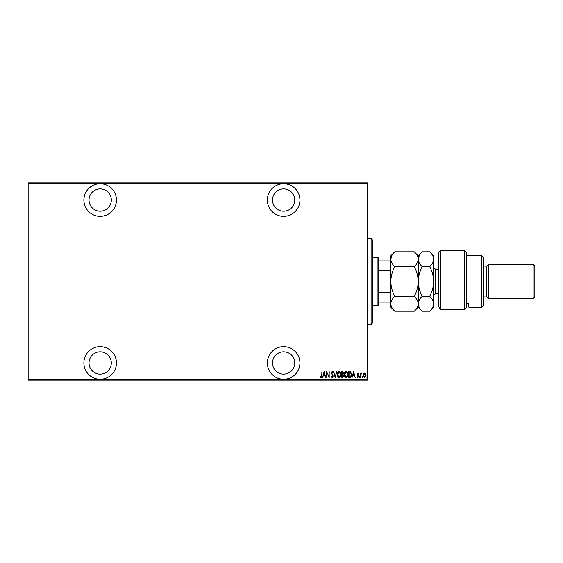 <?xml version="1.0" encoding="UTF-8"?>
<svg xmlns="http://www.w3.org/2000/svg" width="563" height="563" viewBox="0 0 563 563"><rect width="100%" height="100%" fill="white"/><g stroke="black" fill="none" stroke-linecap="round" stroke-linejoin="round"><path stroke-width="0.84" d="M283.646 379.237A16.292 16.292 0 0 0 299.931 362.952A16.292 16.292 0 0 0 283.646 346.66A16.292 16.292 0 0 0 267.355 362.952A16.292 16.292 0 0 0 283.646 379.237M100.172 379.237A16.292 16.292 0 0 0 116.457 362.952A16.292 16.292 0 0 0 100.172 346.66A16.292 16.292 0 0 0 83.88 362.952A16.292 16.292 0 0 0 100.172 379.237M100.172 216.34A16.292 16.292 0 0 0 116.457 200.048A16.292 16.292 0 0 0 100.172 183.763A16.292 16.292 0 0 0 83.88 200.048A16.292 16.292 0 0 0 100.172 216.34M283.646 216.34A16.292 16.292 0 0 0 299.931 200.048A16.292 16.292 0 0 0 283.646 183.763A16.292 16.292 0 0 0 267.355 200.048A16.292 16.292 0 0 0 283.646 216.34M283.646 188.908A11.147 11.147 0 0 1 294.787 200.048A11.147 11.147 0 0 1 283.646 211.195A11.147 11.147 0 0 1 272.499 200.048A11.147 11.147 0 0 1 283.646 188.908M100.172 188.908A11.147 11.147 0 0 1 111.312 200.048A11.147 11.147 0 0 1 100.172 211.195A11.147 11.147 0 0 1 89.024 200.048A11.147 11.147 0 0 1 100.172 188.908M100.172 351.805A11.147 11.147 0 0 1 111.312 362.952A11.147 11.147 0 0 1 100.172 374.092A11.147 11.147 0 0 1 89.024 362.952A11.147 11.147 0 0 1 100.172 351.805M283.646 351.805A11.147 11.147 0 0 1 294.787 362.952A11.147 11.147 0 0 1 283.646 374.092A11.147 11.147 0 0 1 272.499 362.952A11.147 11.147 0 0 1 283.646 351.805M363.649 373.79L364.662 373.065L365.683 373.783L366.049 375.345L364.662 377.604L363.276 375.345L363.649 373.79M360.433 377.527L360.433 373.135L360.742 373.783L361.439 373.065L360.433 377.527M357.885 373.065L358.589 373.684L358.371 374.064L357.878 373.6L357.505 374.191L358.589 376.337L357.808 377.604L357.048 377.006L357.259 376.598L357.801 377.062L358.279 376.358L357.202 374.212L357.885 373.065M349.841 377.527L348.736 377.527L348.736 371.524L350.587 371.742L351.664 374.599C351.805 376.175 351.199 377.154 349.841 377.527M341.657 377.527L341.657 371.524L342.332 371.524L343.43 373.009L343.029 374.289L343.733 375.824L342.614 377.527L341.657 377.527M335.196 377.527L333.655 371.524L335.231 376.365L336.808 371.524L335.196 377.527M326.807 377.527L326.498 371.524L328.883 376.253L329.193 371.524L329.193 377.527L326.807 372.805L326.807 377.527M321.656 375.514L321.959 371.524L321.959 375.577L321.128 377.682L320.27 376.985L320.453 376.527L321.156 377.062L321.656 375.514M367.667 379.582L367.667 380.095L28.15 380.095L28.15 379.582L367.667 379.582L367.667 183.418L28.15 183.418L28.15 182.905L367.667 182.905L367.667 183.418M28.15 379.582L28.15 183.418M324.112 371.524L325.731 377.527L324.9 375.598L323.401 375.598L322.578 377.527L324.112 371.524M332.191 377.682L331.114 376.365L331.417 376.063L332.191 377.062L332.888 376.049L331.347 372.769L332.198 371.369L333.12 372.382L332.832 372.755L332.156 371.981L331.656 372.741L333.197 376.056L332.191 377.682M337.272 374.55C337.167 372.98 337.779 371.918 339.095 371.369C340.446 371.883 341.072 372.931 340.967 374.522C341.065 376.098 340.453 377.147 339.123 377.682C337.793 377.161 337.174 376.119 337.272 374.55M344.352 374.55C344.246 372.98 344.859 371.918 346.175 371.369C347.526 371.883 348.152 372.931 348.047 374.522C348.145 376.098 347.533 377.147 346.203 377.682C344.873 377.161 344.253 376.119 344.352 374.55M353.585 371.524L355.197 377.527L354.373 375.598L352.874 375.598L352.044 377.527L353.585 371.524M359.278 377.104L359.588 376.598L359.891 377.104L359.588 377.604L359.278 377.104M362.122 377.104L362.431 376.598L362.741 377.104L362.431 377.604L362.122 377.104M366.738 377.104L367.048 376.598L367.358 377.104L367.048 377.604L366.738 377.104M324.745 374.986L324.154 372.678L323.563 374.986L324.745 374.986M340.657 374.522L339.109 371.981L337.582 374.55L339.109 377.062L340.657 374.522M342.388 372.136L341.966 372.136L341.966 374.064L343.12 373.023L342.388 372.136M342.17 374.676L341.966 376.907L342.424 376.907L343.43 375.824L342.818 374.747L342.17 374.676M347.737 374.522L346.189 371.981L344.662 374.55L346.189 377.062L347.737 374.522M349.046 372.136L349.046 376.907L350.489 376.76L351.354 374.599L350.404 372.305L349.046 372.136M354.211 374.986L353.62 372.678L353.029 374.986L354.211 374.986M365.739 375.345L364.662 373.6L363.585 375.345L364.662 377.062L365.739 375.345M371.094 238.635L372.812 240.345L372.812 322.655L371.094 324.365L371.094 238.635L367.667 238.635M371.094 324.365L367.667 324.365M377.956 257.495L378.808 258.354L378.808 304.646L377.956 305.505L377.956 257.495L372.812 257.495M377.956 305.505L372.812 305.505M378.808 260.922L390.813 260.922M390.813 272.07L390.3 270.894L390.3 260.922M378.808 270.894L390.3 270.894M378.808 292.106L390.3 292.106L390.813 290.93M390.813 302.078L390.3 302.078L390.3 292.106M378.808 302.078L390.3 302.078M438.823 252.351L440.54 250.634L440.54 309.559L438.823 306.744L438.823 252.351M481.696 255.778L483.406 257.495L483.406 305.505L481.696 307.222L481.696 255.778L466.263 255.778M486.84 266.067L486.84 296.933L488.55 298.65L488.55 264.35L486.84 266.067L483.406 266.067M533.133 264.35L534.85 266.067L534.85 296.933L533.133 298.65L533.133 264.35L488.55 264.35M533.133 298.65L488.55 298.65M486.84 296.933L483.406 296.933M466.263 303.774L468.831 303.774L468.831 307.222L468.831 303.774M481.696 307.222L468.831 307.222M466.263 307.658L464.545 309.559L464.545 250.634L466.263 252.351L466.263 307.658L464.545 309.559L440.54 309.559L438.823 306.744M394.79 266.651C392.305 264.336 390.982 261.865 390.813 259.226C390.968 256.615 392.291 254.145 394.79 251.802L414.269 251.802C416.754 254.11 418.084 256.587 418.246 259.226C418.098 261.83 416.768 264.307 414.269 266.651L394.79 266.651C392.291 271.331 390.968 276.285 390.813 281.5C390.982 286.778 392.305 291.725 394.79 296.349L414.269 296.349C416.768 298.679 418.091 301.156 418.246 303.774C418.091 306.399 416.768 308.876 414.269 311.198L394.79 311.198C392.298 308.869 390.968 306.392 390.813 303.774C390.968 301.149 392.298 298.679 394.79 296.349M414.269 266.651C416.754 271.275 418.084 276.222 418.246 281.5C418.098 286.715 416.768 291.669 414.269 296.349M391.918 255.419L390.813 259.226L390.813 307.222L394.79 311.198M414.269 251.802L418.246 255.778L418.246 259.226L417.922 257.171M419.351 255.419L418.246 259.226L418.246 307.222L414.269 311.198M394.79 251.802L390.813 255.778L390.813 259.226M418.246 259.226C418.4 256.615 419.731 254.145 422.229 251.802L429.703 251.802C432.187 254.11 433.517 256.587 433.679 259.226L433.679 307.222L429.703 311.198L422.229 311.198C419.731 308.869 418.408 306.392 418.246 303.774C418.408 301.149 419.738 298.671 422.229 296.349C419.738 291.725 418.415 286.778 418.246 281.5C418.4 276.285 419.731 271.331 422.229 266.651C419.738 264.336 418.415 261.865 418.246 259.226M429.703 251.802L433.679 255.778L433.679 259.226L433.299 257.002M433.679 259.226C433.531 261.83 432.201 264.307 429.703 266.651C432.187 271.275 433.517 276.222 433.679 281.5C433.531 286.715 432.201 291.669 429.703 296.349C432.194 298.679 433.524 301.156 433.679 303.774C433.524 306.399 432.194 308.876 429.703 311.198M429.703 296.349L422.229 296.349M429.703 266.651L422.229 266.651M438.823 269.494L435.741 269.494L435.741 293.506L433.679 295.561M464.545 250.634L440.54 250.634M418.246 255.778L422.229 251.802M418.246 307.222L422.229 311.198M438.823 293.506L435.741 293.506M435.741 269.494L433.679 267.439"/></g></svg>

